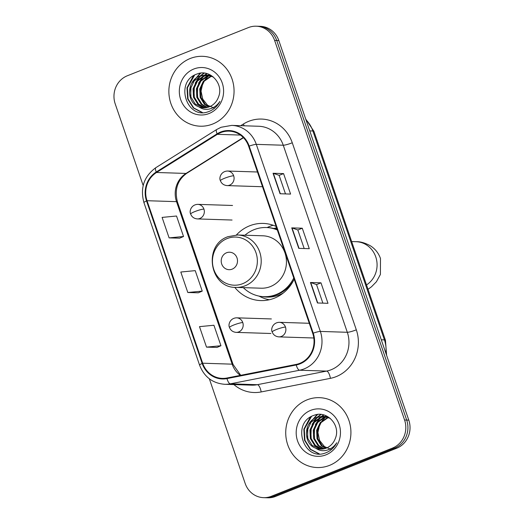 <?xml version="1.0" encoding="UTF-8"?>
<svg xmlns="http://www.w3.org/2000/svg" width="524" height="524" viewBox="0 0 524 524"><rect width="100%" height="100%" fill="white"/><g stroke="black" fill="none" stroke-linecap="round" stroke-linejoin="round"><path stroke-width="0.79" d="M276.102 226.42A38.606 35.992 -88.2 0 0 263.238 223.414A38.606 35.992 -88.2 0 0 249.614 225.818A38.606 35.992 -88.2 0 0 236.416 234.975M234.732 287.329A38.606 35.992 -88.2 0 0 260.762 300.586A38.606 35.992 -88.2 0 0 274.386 298.182A38.606 35.992 -88.2 0 0 294.167 279.168M273.194 225.261A38.606 35.992 -88.2 0 0 269.618 226.46A38.606 35.992 -88.2 0 0 267.161 227.547M273.797 228.471A35.324 32.933 91.8 0 1 276.587 227.829M209.345 378.806L245.167 483.436A21.851 20.371 -88.2 0 0 263.598 497.662L267.81 497.8A21.851 20.371 -88.2 0 0 275.519 496.444L396.675 448.23A21.851 20.371 -88.2 0 0 408.792 420.137L278.834 40.564A21.851 20.371 -88.2 0 0 260.402 26.338L258.299 26.266A21.851 20.371 -88.2 0 1 276.724 40.492A21.851 20.371 -88.2 0 0 258.299 26.266L256.19 26.2A21.851 20.371 -88.2 0 0 248.481 27.556L127.325 75.77A21.851 20.371 -88.2 0 0 115.208 103.863L143.176 185.535M263.598 497.662A21.851 20.371 -88.2 0 0 271.308 496.307L392.463 448.099A21.851 20.371 -88.2 0 0 404.58 420.006L406.683 420.071L276.724 40.492L406.683 420.071A21.851 20.371 -88.2 0 1 394.565 448.164A21.851 20.371 -88.2 0 0 406.683 420.071L408.792 420.137M271.308 496.307L273.417 496.372L394.565 448.164L273.417 496.372A21.851 20.371 -88.2 0 1 265.701 497.735A21.851 20.371 -88.2 0 0 273.417 496.372L275.519 496.444M190.238 58.492A34.964 32.593 -88.2 0 0 169.272 96.933A34.964 32.593 -88.2 0 0 200.338 126.205A34.964 32.593 -88.2 0 0 212.679 124.031A34.964 32.593 -88.2 0 0 233.652 85.589A34.964 32.593 -88.2 0 0 202.578 56.317A34.964 32.593 -88.2 0 0 190.238 58.492A34.964 32.593 -88.2 0 0 169.272 96.933A34.964 32.593 -88.2 0 0 200.338 126.205A34.964 32.593 -88.2 0 0 212.679 124.031A34.964 32.593 -88.2 0 0 233.652 85.589A34.964 32.593 -88.2 0 0 202.578 56.317A34.964 32.593 -88.2 0 0 190.238 58.492M307.11 399.838A34.964 32.593 -88.2 0 0 286.137 438.28A34.964 32.593 -88.2 0 0 317.21 467.546A34.964 32.593 -88.2 0 0 329.55 465.371A34.964 32.593 -88.2 0 0 350.517 426.929A34.964 32.593 -88.2 0 0 319.45 397.664A34.964 32.593 -88.2 0 0 307.11 399.838A34.964 32.593 -88.2 0 0 286.137 438.28A34.964 32.593 -88.2 0 0 317.21 467.546A34.964 32.593 -88.2 0 0 329.55 465.371A34.964 32.593 -88.2 0 0 350.517 426.929A34.964 32.593 -88.2 0 0 319.45 397.664A34.964 32.593 -88.2 0 0 307.11 399.838M220.794 132.585A23.305 21.733 91.8 0 1 229.021 131.138A23.305 21.733 91.8 0 1 248.677 146.314L312.723 333.369A23.305 21.733 91.8 0 1 296.139 364.416L226.899 378.02A23.305 21.733 91.8 0 1 222.327 378.387A23.305 21.733 91.8 0 1 202.67 363.211L147.034 200.712A23.305 21.733 91.8 0 1 156.532 172.488L217.362 134.327A23.305 21.733 91.8 0 1 220.794 132.585M220.604 132.041A23.888 22.277 -88.2 0 0 217.093 133.83L156.257 171.99A23.888 22.277 -88.2 0 0 146.523 200.915L202.159 363.414A23.888 22.277 -88.2 0 0 226.99 378.59L296.237 364.986A23.888 22.277 -88.2 0 0 313.234 333.166L249.188 146.111A23.888 22.277 -88.2 0 0 220.604 132.041M317.459 302.97L327.985 303.311L320.976 282.829L310.444 282.488L317.459 302.97M322.882 303.147L316.529 284.578L310.732 282.534A5.83 0.793 161.1 0 0 310.444 282.488M316.535 284.598L320.976 282.829M280.058 193.742L290.591 194.077L283.576 173.601L273.05 173.261L280.058 193.742M285.488 193.913L279.128 175.344L273.338 173.306A5.83 0.793 161.1 0 0 273.05 173.261M279.135 175.363L283.576 173.601M298.759 248.356L309.291 248.697L302.276 228.215L291.744 227.874L298.759 248.356M304.182 248.533L297.829 229.964L292.032 227.92A5.83 0.793 161.1 0 0 291.744 227.874M297.835 229.984L302.276 228.215M404.58 420.006L274.622 40.427A21.851 20.371 -88.2 0 0 256.19 26.2M169.108 237.889L183.538 236.494L176.529 216.019L162.099 217.408L169.108 237.889L179.627 238.184M206.508 347.124L220.938 345.729L213.923 325.247L199.493 326.642L206.508 347.124L217.028 347.419M187.808 292.503L202.238 291.115L195.229 270.633L180.8 272.028L187.808 292.503L198.327 292.805M202.238 291.115L198.236 292.837M183.538 236.494L179.536 238.224M220.938 345.729L216.936 347.458M208.618 107.053L204.465 104.355L200.175 97.418L199.742 88.942L203.358 81.207L211.113 75.941M209.043 106.903L205.303 104.381L201.006 97.444L200.574 88.969L204.196 81.233L211.526 76.104M206.895 107.512L201.124 104.243L196.828 97.307L196.395 88.831L200.017 81.096L206.79 76.17L209.449 75.417M207.327 107.42L201.956 104.269L197.666 97.333L197.234 88.864L200.856 81.122L207.628 76.196L209.869 75.528M205.185 107.761L197.777 104.138L193.487 97.202L193.055 88.726L196.677 80.991L203.45 76.065L207.786 75.083M205.611 107.715L198.616 104.165L194.319 97.228L193.887 88.752L197.509 81.017L204.288 76.091L208.205 75.148M198.884 106.85A16.46 15.347 -88.2 0 0 203.567 107.8A16.46 15.347 -88.2 0 0 209.377 106.772A16.46 15.347 -88.2 0 0 218.442 97.117C224.2 83.951 210.059 68.755 197.358 73.897C174.145 81.004 186.446 119.845 208.08 111.802L209.174 111.409C213.877 109.47 217.453 106.136 219.897 101.401C217.205 105.462 213.668 108.01 209.273 109.044C205.506 109.837 202.041 109.11 198.884 106.85C186.158 102.789 186.42 80.31 200.109 75.96L206.115 74.939L213.347 77.002M203.902 107.806L195.269 104.06L190.978 97.123L190.546 88.648L194.168 80.912L200.941 75.987L206.535 74.958M209.869 75.345L210.786 75.22M208.205 75.056L210.294 75.076M208.624 75.109L209.882 75.063M214.558 108.18L207.596 105.258L202.736 99.102L201.039 91.156L202.84 83.133M205.166 79.32L208.781 75.803M193.841 69.004A23.744 22.139 -88.2 0 0 180.675 99.534A23.744 22.139 -88.2 0 0 209.083 113.518A23.744 22.139 -88.2 0 0 222.248 82.989A23.744 22.139 -88.2 0 0 193.841 69.004M202.388 112.483L193.742 107.964L188.057 98.912L187.409 87.855L194.62 75.089M190.684 96.016L190.978 86.892M193.343 80.866L200.725 73.15M194.024 96.128L194.319 86.997M196.69 80.971L200.292 76.249M200.888 75.679L204.281 73.124M197.365 96.233L197.666 87.108M200.03 81.082L203.633 76.36M204.229 75.79L205.113 75.017M205.212 74.939L206.987 73.635M201.904 112.457L193.323 107.951L187.638 98.898L186.989 87.842L193.428 75.79M191.869 82.962L200.168 73.222M195.21 83.074L199.493 76.622M200.194 75.921L203.902 73.091M198.55 83.178L202.84 76.733M203.541 76.032L204.615 75.07M204.753 74.958L206.672 73.556M232.158 269.146A8.738 8.148 -88.2 0 0 237.005 257.906A8.738 8.148 -88.2 0 0 226.551 252.764A8.738 8.148 -88.2 0 0 221.704 263.998A8.738 8.148 -88.2 0 0 232.158 269.146M235.924 287.401L261.162 288.207A26.22 24.445 -88.2 0 0 270.417 286.576A26.22 24.445 -88.2 0 0 286.143 257.743A26.22 24.445 -88.2 0 0 262.838 235.793L237.601 234.981L227.992 236.671C202.834 245.003 209.515 288.108 235.924 287.401A26.22 24.445 -88.2 0 0 245.18 285.77A26.22 24.445 -88.2 0 0 260.906 256.937A26.22 24.445 -88.2 0 0 237.601 234.981M243.287 287.637A34.597 32.259 -88.2 0 0 264.05 296.682A34.597 32.259 -88.2 0 0 276.259 294.527A34.597 32.259 -88.2 0 0 293.754 277.975M277.334 230.003A34.597 32.259 -88.2 0 0 266.264 227.521A34.597 32.259 -88.2 0 0 254.055 229.676A34.597 32.259 -88.2 0 0 244.97 235.217M264.05 296.682L265.105 296.715A34.597 32.259 -88.2 0 0 277.314 294.56A34.597 32.259 -88.2 0 0 293.787 279.947M277.176 229.545A34.597 32.259 -88.2 0 0 267.319 227.554L266.264 227.521M276.181 228.228A34.597 32.259 -88.2 0 0 274.137 228.562M269.316 299.761A37.872 35.311 91.8 0 1 261.063 297.101L258.876 296.067M276.646 227.992L276.043 228.294A34.925 32.56 -88.2 0 1 276.823 228.51M325.483 448.393L321.336 445.695L317.04 438.758L316.607 430.289L320.229 422.547L327.978 417.287M325.915 448.243L322.168 445.721L317.878 438.784L317.446 430.315L321.068 422.573L328.391 417.451M323.767 448.858L317.989 445.59L313.699 438.654L313.267 430.178L316.882 422.442L323.662 417.517L326.321 416.763M324.192 448.767L318.828 445.616L314.531 438.68L314.099 430.204L317.721 422.468L324.5 417.543L326.734 416.875M322.05 449.101L314.649 445.485L310.352 438.549L309.92 430.073L313.542 422.337L320.321 417.412L324.657 416.429M322.476 449.061L315.481 445.511L311.191 438.575L310.758 430.099L314.38 422.364L321.153 417.438L325.07 416.495M315.749 448.197A16.46 15.347 -88.2 0 0 320.433 449.14A16.46 15.347 -88.2 0 0 326.242 448.118A16.46 15.347 -88.2 0 0 335.308 438.464C341.072 425.298 326.93 410.102 314.23 415.244C291.017 422.351 303.311 461.192 324.946 453.149L326.039 452.756C330.749 450.817 334.319 447.476 336.762 442.747C334.076 446.808 330.533 449.356 326.144 450.391C322.371 451.184 318.913 450.45 315.749 448.197C303.023 444.136 303.291 421.65 316.974 417.301L322.987 416.285L330.212 418.342M320.773 449.147L312.14 445.4L307.85 438.464L307.418 429.994L311.033 422.252L317.813 417.327L323.406 416.305M326.74 416.685L327.657 416.567M325.077 416.403L327.166 416.416M325.489 416.456L326.747 416.41M331.43 449.526L324.467 446.605L319.607 440.442L317.904 432.503L319.706 424.479M322.037 420.667L325.653 417.15M310.706 410.351A23.744 22.139 -88.2 0 0 297.54 440.874A23.744 22.139 -88.2 0 0 325.948 454.858A23.744 22.139 -88.2 0 0 339.113 424.335A23.744 22.139 -88.2 0 0 310.706 410.351M319.254 453.83L310.608 449.304L304.929 440.258L304.28 429.202L311.492 416.429M307.549 437.363L307.85 428.239M310.215 422.213L317.596 414.497M310.896 437.468L311.191 428.344M313.555 422.318L317.164 417.595M317.754 417.025L321.153 414.471M314.236 437.579L314.531 428.455M316.902 422.423L320.505 417.7M321.101 417.13L321.978 416.364M322.077 416.285L323.852 414.982M318.769 453.804L310.195 449.291L304.51 440.245L303.861 429.189L310.293 417.137M308.734 424.309L317.04 414.569M312.081 424.414L316.365 417.969M317.066 417.268L320.767 414.438M315.422 424.525L319.706 418.08M320.406 417.373L321.487 416.416M321.618 416.305L323.544 414.897M385.893 353.268A29.134 27.163 -88.2 0 0 384.42 339.893L312.894 130.987A29.134 27.163 -88.2 0 0 305.957 119.786M309.756 130.889L312.894 130.987A14.567 1.985 -18.9 0 1 313.922 131.347L385.448 340.246A14.567 1.985 -18.9 0 0 384.42 339.893L381.282 339.794M278.834 40.564L274.622 40.427M396.675 448.23L392.463 448.099M240.739 125.681L243.346 124.05A36.418 33.955 91.8 0 1 292.274 142.777L356.32 329.832A7.284 0.989 -18.9 0 1 347.307 332.288L283.261 145.227A29.134 27.163 -88.2 0 0 258.692 126.258L231.732 125.393A29.134 27.163 91.8 0 1 256.308 144.369A7.284 0.989 161.1 0 0 249.188 146.111M356.32 329.832A36.418 33.955 91.8 0 1 336.12 376.658A36.418 33.955 91.8 0 1 330.408 378.341L261.168 391.939A36.418 33.955 91.8 0 1 233.901 384.59M331.155 369.741A29.134 27.163 -88.2 0 0 347.307 332.288L320.347 331.423A29.134 27.163 91.8 0 1 299.623 370.226L230.383 383.83A29.134 27.163 91.8 0 1 224.672 384.295L251.625 385.16A29.134 27.163 -88.2 0 0 257.336 384.695L326.583 371.09A29.134 27.163 -88.2 0 0 331.155 369.741M231.732 125.393L221.095 127.267L216.7 129.5A7.284 2.234 57.9 0 0 217.093 133.83M216.7 129.5L155.87 167.654C143.976 176.365 140 188.024 143.943 202.644A7.284 0.989 -18.9 0 1 146.523 200.915M202.159 363.414A7.284 0.989 161.1 0 0 199.585 365.149C204.203 376.913 212.567 383.293 224.672 384.295M226.99 378.59A7.284 2.574 78.9 0 0 230.383 383.83L257.336 384.695A7.284 2.574 -101.1 0 1 261.168 391.939M155.87 167.654A7.284 2.234 57.9 0 0 156.257 171.99M296.237 364.986A7.284 2.574 78.9 0 0 299.623 370.226L326.583 371.09A7.284 2.574 -101.1 0 1 330.408 378.341M313.234 333.166A7.284 0.989 -18.9 0 1 320.347 331.423L256.308 144.369L283.261 145.227A7.284 0.989 -18.9 0 0 292.274 142.777M243.346 124.05A7.284 2.234 -122.1 0 1 244.191 125.793M202.67 363.211L232.158 364.16A23.305 21.733 -88.2 0 0 240.346 375.374M217.362 134.327L240.451 135.068M156.532 172.488L186.013 173.437A23.305 21.733 -88.2 0 0 176.523 201.655L232.158 364.16A13.113 1.782 -18.9 0 1 233.082 364.481L240.719 375.302M243.287 137.511L186.013 173.437A13.113 4.015 -122.1 0 0 186.845 173.234C177.466 180.014 174.335 189.596 177.446 201.976L233.082 364.481M147.034 200.712L176.523 201.655A13.113 1.782 -18.9 0 1 177.446 201.976M299.034 248.363L292.032 227.92M280.333 193.749L273.338 173.306M317.734 302.983L310.732 282.534M351.656 241.551L356.097 241.695A23.305 21.733 91.8 0 1 375.754 256.871A23.305 21.733 91.8 0 1 366.512 284.938M242.632 283.707A24.091 22.46 -88.2 0 0 255.987 252.738A24.091 22.46 -88.2 0 0 227.174 238.558A24.091 22.46 -88.2 0 0 213.818 269.526A24.091 22.46 -88.2 0 0 242.632 283.707M262.164 296.564A34.925 32.56 -88.2 0 0 283.366 292.962M233.671 175.782A7.284 6.792 -88.2 0 0 227.527 171.034C220.958 171.23 218.803 177.957 220.401 180.675A7.284 0.989 -18.9 0 1 224.665 178.232A7.284 0.989 161.1 0 1 233.671 175.782A7.284 6.792 -88.2 0 1 229.63 185.142A7.284 6.792 -88.2 0 1 227.062 185.594C223.735 185.26 221.514 183.616 220.401 180.675M285.469 327.061A7.284 6.792 -88.2 0 0 279.325 322.319C272.755 322.515 270.6 329.242 272.198 331.961A7.284 0.989 -18.9 0 1 276.456 329.517A7.284 0.989 161.1 0 1 285.469 327.061A7.284 6.792 -88.2 0 1 281.427 336.428A7.284 6.792 -88.2 0 1 278.86 336.88C275.532 336.546 273.312 334.901 272.198 331.961M203.928 209.102A7.284 6.792 -88.2 0 0 197.784 204.36C191.214 204.55 189.059 211.277 190.657 214.002A7.284 0.989 -18.9 0 1 194.921 211.552A7.284 0.989 161.1 0 1 203.928 209.102A7.284 6.792 -88.2 0 1 199.886 218.469A7.284 6.792 -88.2 0 1 197.319 218.921C193.991 218.58 191.771 216.943 190.657 214.002M242.776 322.568A7.284 6.792 -88.2 0 0 236.632 317.826C230.062 318.016 227.907 324.742 229.505 327.461A7.284 0.989 -18.9 0 1 233.763 325.018A7.284 0.989 161.1 0 1 242.776 322.568A7.284 6.792 -88.2 0 1 238.734 331.928A7.284 6.792 -88.2 0 1 236.167 332.38C232.839 332.046 230.619 330.402 229.505 327.461M305.662 118.935L313.922 131.347M386.588 355.298L385.448 340.246M143.943 202.644L199.585 365.149M243.477 137.707L186.845 173.234M206.954 74.965L206.115 74.939M356.097 241.695C360.414 241.544 365.228 242.939 370.534 245.894C375.25 248.933 378.564 253.138 380.49 258.509L380.404 274.445L376.429 281.729L371.516 286.752L368.025 289.359M257.474 171.996L227.527 171.034M261.81 186.708L227.062 185.594M309.265 323.282L279.325 322.319M313.607 337.993L278.86 336.88M232.538 205.474L197.784 204.36M232.067 220.034L197.319 218.921M271.38 318.939L236.632 317.826M270.915 333.493L236.167 332.38M323.825 416.311L322.987 416.285"/></g></svg>
